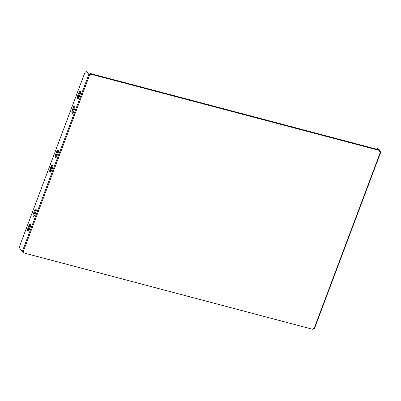 <?xml version="1.0" encoding="UTF-8"?>
<svg xmlns="http://www.w3.org/2000/svg" width="401" height="401" viewBox="0 0 401 401"><rect width="100%" height="100%" fill="white"/><g stroke="black" fill="none" stroke-linecap="round" stroke-linejoin="round"><path stroke-width="0.6" d="M73.578 111.829A2.266 0.877 104.8 0 1 72.325 113.247A2.266 0.877 104.8 0 1 72.225 110.285L73.338 107.338A2.266 0.877 104.8 0 1 74.591 105.914A2.266 0.877 104.8 0 1 74.686 108.882L73.578 111.829M72.837 113.057A2.266 0.877 104.8 0 1 73.092 110.511L74.2 107.563A2.266 0.877 104.8 0 1 74.942 106.335M79.117 97.087A2.266 0.877 104.8 0 1 77.864 98.506A2.266 0.877 104.8 0 1 77.769 95.543L78.877 92.596A2.266 0.877 104.8 0 1 80.13 91.177A2.266 0.877 104.8 0 1 80.225 94.14L79.117 97.087M78.375 98.315A2.266 0.877 104.8 0 1 78.636 95.774L79.744 92.826A2.266 0.877 104.8 0 1 80.481 91.598M89.829 74.581L90.235 73.503L90.832 74.185L380.053 150.621L379.712 151.538L380.544 151.758L314.058 328.64L313.226 328.419L312.88 329.336L23.659 252.896L23.063 252.214L23.223 251.778M90.832 74.185L90.491 75.097L89.659 74.882L23.173 251.763L22.356 251.367L20.05 248.73A3.238 1.258 -75.2 0 1 20.195 244.68L84.466 73.694A3.238 1.258 -75.2 0 1 86.255 71.664L87.122 71.894A3.238 1.258 104.8 0 1 87.403 72.08L86.536 71.849A3.238 1.258 -75.2 0 0 86.255 71.664M23.659 252.896L24 251.983L23.173 251.763M380.544 151.758L380.95 151.683L314.464 328.569L314.058 328.64M378.644 149.052L377.782 148.821A3.238 1.258 -75.2 0 0 377.501 148.636L378.364 148.866A3.238 1.258 104.8 0 1 378.644 149.052L379.416 149.929M380.043 150.651L380.95 151.683M377.782 148.821L378.549 149.698M377.501 148.636A3.238 1.258 -75.2 0 0 376.524 149.162M89.659 74.882L88.842 74.486L86.536 71.849M87.403 72.08L90.491 75.097M51.418 170.791A2.266 0.877 104.8 0 1 50.16 172.209A2.266 0.877 104.8 0 1 50.065 169.247L51.173 166.295A2.266 0.877 104.8 0 1 52.431 164.876A2.266 0.877 104.8 0 1 52.526 167.844L51.418 170.791M56.957 156.049A2.266 0.877 104.8 0 1 55.704 157.468A2.266 0.877 104.8 0 1 55.604 154.505L56.716 151.558A2.266 0.877 104.8 0 1 57.97 150.139A2.266 0.877 104.8 0 1 58.065 153.102L56.957 156.049M30.361 226.806L29.253 229.753A2.266 0.877 104.8 0 1 28 231.171A2.266 0.877 104.8 0 1 27.905 228.204L29.012 225.257A2.266 0.877 104.8 0 1 30.265 223.838A2.266 0.877 104.8 0 1 30.361 226.806M35.905 212.064L34.797 215.011A2.266 0.877 104.8 0 1 33.539 216.43A2.266 0.877 104.8 0 1 33.443 213.467L34.551 210.52A2.266 0.877 104.8 0 1 35.804 209.096A2.266 0.877 104.8 0 1 35.905 212.064M88.842 74.486L22.356 251.367M50.676 172.019A2.266 0.877 104.8 0 1 50.932 169.473L52.04 166.525A2.266 0.877 104.8 0 1 52.782 165.297M56.215 157.277A2.266 0.877 104.8 0 1 56.471 154.736L57.579 151.784A2.266 0.877 104.8 0 1 58.32 150.555M28.511 230.981A2.266 0.877 104.8 0 1 28.767 228.435L29.88 225.487A2.266 0.877 104.8 0 1 30.616 224.259M34.055 216.239A2.266 0.877 104.8 0 1 34.311 213.693L35.418 210.746A2.266 0.877 104.8 0 1 36.16 209.517M90.235 73.503L379.456 149.939L380.053 150.621M72.225 110.285L73.092 110.511M73.338 107.338L74.2 107.563M77.769 95.543L78.636 95.774M78.877 92.596L79.744 92.826M34.551 210.52L35.418 210.746M33.443 213.467L34.311 213.693M29.012 225.257L29.88 225.487M27.905 228.204L28.767 228.435M56.716 151.558L57.579 151.784M55.604 154.505L56.471 154.736M51.173 166.295L52.04 166.525M50.065 169.247L50.932 169.473"/></g></svg>
